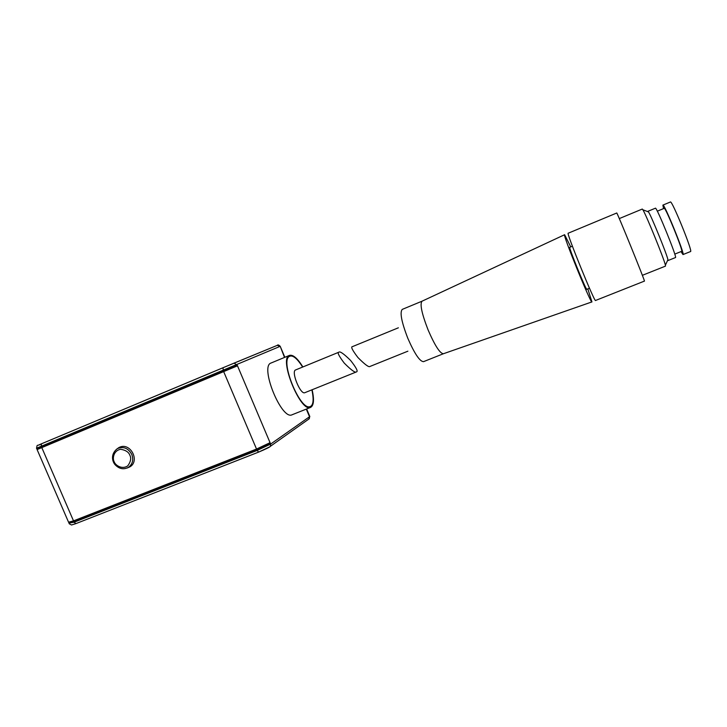 <?xml version="1.0" encoding="UTF-8"?>
<svg xmlns="http://www.w3.org/2000/svg" width="727" height="727" viewBox="0 0 727 727"><rect width="100%" height="100%" fill="white"/><g stroke="black" fill="none" stroke-linecap="round" stroke-linejoin="round"><path stroke-width="1.09" d="M587.816 288.901L591.942 301.905C591.26 305.013 561.98 232.985 564.625 234.712L422.042 301.187C419.715 303.959 421.751 313.573 428.139 330.04C434.891 345.607 439.98 353.504 443.406 353.74L591.914 301.914M564.625 234.712L570.74 246.898M589.479 288.228L586.834 289.291C586.289 290.927 568.241 246.526 569.768 247.307L572.403 246.217M595.531 300.478C594.895 303.232 565.833 231.722 568.187 233.222L616.732 213.011C616.46 210.594 645.912 283.048 644.413 281.104L595.531 300.478M352.431 346.634C350.568 346.67 352.413 350.305 357.957 357.557C364.89 364.545 368.898 367.508 369.97 366.453L370.07 366.399M642.368 275.315L665.478 266.118L665.396 265.182C664.314 259.503 646.067 214.619 642.877 209.776L642.286 209.049L619.304 218.582M647.957 211.284L655.409 208.204C656.363 206.105 677.628 258.421 675.474 257.558L667.986 260.557L667.931 259.712C667.05 254.668 651.401 216.173 648.511 211.93L647.93 211.711M674.765 254.105L681.681 251.333C683.753 251.969 665.25 206.459 664.196 208.34L657.317 211.175M680.999 251.606L682.998 254.559C685.397 255.331 664.087 202.906 662.897 205.105L663.515 208.622M682.998 254.559L690.55 251.542C693.185 252.224 671.839 199.698 670.403 201.997L662.897 205.105M356.484 371.879L356.375 371.924C355.23 373.006 351.186 370.07 344.271 363.118C338.782 355.885 337.01 352.231 338.936 352.168C339.991 351.086 343.871 353.84 350.587 360.438C356.248 367.644 358.229 371.452 356.539 371.842L356.484 371.879M338.936 352.168L295.635 369.925C290.764 371.215 300.496 395.152 304.877 392.671L356.375 371.924M311.892 389.845C314.146 400.504 313.264 406.175 309.248 406.856C299.379 408.374 280.74 362.528 288.864 356.712C292.218 354.385 296.807 357.838 302.632 367.053M120.364 446.96L119.691 447.468M129.606 466.707L130.487 466.434M222.971 367.753L41.484 443.797C36.386 446.887 37.586 443.261 36.523 448.241L36.804 448.904L41.512 446.941L41.221 446.278L279.886 346.452L277.369 345.316L234.067 363.127L237.202 365.118L41.512 446.941M302.65 367.044C296.807 357.784 292.199 354.322 288.837 356.657C280.695 362.482 299.379 408.447 309.266 406.92C313.301 406.239 314.182 400.541 311.91 389.836M127.207 468.006L129.969 466.807C140.211 460.863 130.378 442.198 119.646 447.223L117.183 448.723M223.671 371.606L256.531 449.05L270.053 442.67L237.493 365.817L37.095 449.568L39.903 448.386L39.621 447.732M39.912 448.395L232.24 368.016L231.94 367.317M229.587 368.307L229.886 369.007M312.128 389.745C314.328 399.641 313.828 405.521 310.638 407.374C300.696 413.163 278.35 358.175 289.5 355.367C293.081 354.467 297.534 358.329 302.868 366.953M306.294 409.101L309.52 416.753L270.644 444.061L270.344 443.361L262.256 447.187L72.109 521.732M256.531 449.05L73.518 520.877L41.802 447.614M37.095 449.568L68.556 522.195L73.518 520.877M237.202 365.118L237.493 365.817L232.24 368.016M256.822 449.749L257.122 450.449L74.09 522.204L73.809 521.541L256.822 449.749L270.344 443.361L270.053 442.67M289.5 355.367L271.098 363C259.394 366.044 281.631 420.751 292.127 414.744L310.638 407.374M73.809 521.541L68.838 522.849L69.692 522.231M38.576 448.941L38.286 448.286M308.784 419.088L309.82 416.526L306.63 408.965M269.544 446.932L258.676 452.085L257.122 450.449L270.644 444.061L270.389 446.296L309.284 418.734L309.711 416.271M422.042 301.187L402.276 309.375C399.65 312.274 401.504 321.916 407.829 338.319C414.59 353.767 419.815 361.546 423.532 361.655L443.406 353.74M129.888 455.275C131.405 458.283 130.696 461.818 127.761 465.871C121.791 469.896 115.13 465.053 114.13 461.654C112.34 458.573 113.467 450.567 120.627 449.277C125.671 450.104 128.752 452.103 129.888 455.275M131.787 454.43C133.695 459.855 132.587 464.153 128.461 467.325C123.735 469.806 119.346 468.997 115.284 464.907C112.285 461.799 110.168 454.121 117.438 448.577C123.481 446.205 128.27 448.159 131.787 454.43M121.145 446.751L118.192 448.205M284.848 357.302L280.213 346.306C278.759 344.88 277.814 344.553 277.369 345.316L222.98 367.744L223.371 370.906M36.523 448.241L41.221 446.278L41.484 443.797L38.904 444.906M262.065 446.732L262.256 447.187M41.484 443.797L234.067 363.127M280.213 346.306L284.521 357.439M258.594 452.103L75.917 523.613L74.09 522.204L68.947 523.113M269.708 446.851L270.389 446.296C270.135 446.978 266.227 448.904 258.676 452.085L75.917 523.613L71.5 524.994L69.238 523.776M369.97 366.453L407.883 351.186M352.441 346.634L398.378 327.795M648.511 211.93L642.877 209.776M667.931 259.712L665.396 265.182M131.196 465.853L128.461 467.325M119.482 447.287L118.719 447.659"/></g></svg>
